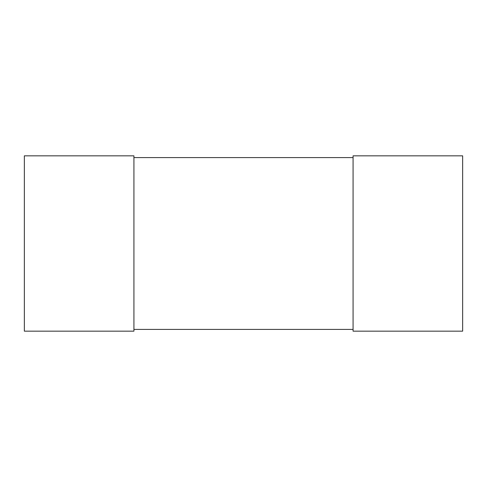 <?xml version="1.0" encoding="UTF-8"?>
<svg xmlns="http://www.w3.org/2000/svg" width="487" height="487" viewBox="0 0 487 487"><rect width="100%" height="100%" fill="white"/><g stroke="black" fill="none" stroke-linecap="round" stroke-linejoin="round"><path stroke-width="0.73" d="M24.35 155.84L24.35 331.16L133.925 331.16L133.925 155.84L24.35 155.84M353.075 155.84L353.075 331.16L462.65 331.16L462.65 155.84L353.075 155.84M133.925 157.593L353.075 157.593M133.925 329.407L353.075 329.407"/></g></svg>
